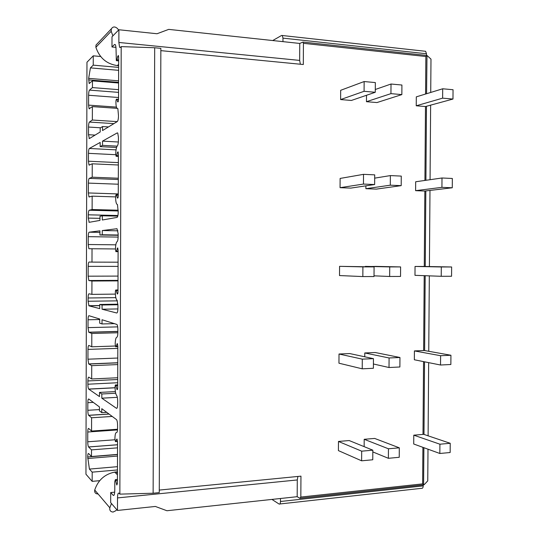 <?xml version="1.0" encoding="UTF-8"?>
<svg xmlns="http://www.w3.org/2000/svg" width="539" height="539" viewBox="0 0 539 539"><rect width="100%" height="100%" fill="white"/><g stroke="black" fill="none" stroke-linecap="round" stroke-linejoin="round"><path stroke-width="0.81" d="M117.421 479.44L115.386 479.622L116.815 485.012L117.414 483.119L117.536 441.98L117.017 439.042L115.434 441.623L114.922 438.719C115.016 434.555 115.541 432.5 116.505 432.554C117.152 432.595 117.509 431.207 117.576 428.397L117.583 425.433C117.536 422.596 117.199 420.676 116.579 419.679L101.79 408.683L101.777 412.645L106.715 412.342M101.777 412.645L99.445 410.873L99.459 406.952L88.719 398.988C88.187 398.86 87.897 400.093 87.837 402.694L87.817 410.294C87.857 412.813 88.12 414.478 88.612 415.293L91.59 417.765L91.556 431.059L88.645 428.451C88.113 428.242 87.823 429.435 87.763 432.015L87.742 441.785C87.783 444.385 88.052 446.11 88.564 446.952L91.509 449.876L91.489 456.513L88.578 453.528C88.052 453.252 87.763 454.404 87.702 456.978L89.413 469.092L92.196 472.151L117.455 469.941M297.912 476.456L297.279 479.953L297.184 496.695L166.928 510.743L155.353 506.451L117.475 510.446L110.677 502.631L110.704 492.552L113.224 495.328C114.147 495.941 114.666 494.229 114.773 490.207L114.8 481.502L115.386 479.622M110.704 492.552L114.699 492.168M97.802 493.98C95.403 493.771 94.379 492.451 94.723 490.005C98.091 480.108 104.748 474.138 114.699 472.103L117.448 471.814M89.413 469.092L117.462 466.673M116.768 509.631L115.797 510.716L113.116 512.05C110.556 511.848 109.464 510.433 109.828 507.799L111.445 503.514M280.482 498.494L280.469 501.499L423.216 485.895C423.095 487.768 422.515 488.583 421.478 488.334L279.822 503.978M271.946 499.417L279.108 504.053C279.923 504.349 280.374 503.5 280.469 501.499M297.184 496.695L299.866 498.305L300.829 497.059L300.951 476.153L159.274 490.079M300.829 497.059L422.63 483.881L424.065 484.797L427.757 480.869L428 449.189M117.475 510.446L117.515 497.915L297.279 479.953M117.515 497.915C117.61 494.216 118.102 492.639 118.978 493.192L119.86 494.128L121.194 46.617L120.305 47.445L119.604 47.324L118.863 42.46L299.664 60.408L299.758 43.443L302.965 42.062L303.43 43.336L303.309 64.518L160.851 50.639M299.758 43.443L168.714 29.382L157.024 33.748L118.897 29.753L112.004 36.76L111.977 46.981L114.524 44.515L115.258 44.629C115.77 45.485 116.04 47.243 116.053 49.905L116.33 60.671L116.963 59.809L117.724 56.352L118.371 55.477L118.668 57.437L118.546 99.061C118.452 101.197 118.176 102.154 117.711 101.925L116.727 99.163C116.269 98.94 115.993 99.89 115.905 101.999C115.925 105.071 116.242 107.12 116.869 108.144L117.859 108.635L118.499 115.77C118.418 118.89 118.028 120.81 117.327 121.544L102.545 130.546L102.551 126.55L100.207 128.026L100.193 131.981L89.373 138.57L88.511 134.723L88.531 127.049C88.585 124.361 88.881 122.697 89.413 122.063L92.351 120.022L92.385 106.607L89.103 108.757L88.585 105.125L88.605 95.262C88.665 92.553 88.962 90.842 89.494 90.121L92.432 87.594L92.452 80.877L89.151 83.437L88.652 78.364L90.431 67.88L93.24 65.152L93.267 55.827L86.968 62.228L85.95 474.219L92.169 481.367L92.196 472.151M118.897 29.753L118.863 42.46M116.404 251.154L115.872 251.646L115.474 249.267C115.568 245.009 116.101 242.483 117.064 241.708C117.718 241.182 118.075 239.484 118.142 236.601L118.149 233.623L117.01 228.718L102.275 230.551L102.262 234.768L99.917 235.011L99.931 230.84L89.137 232.188C88.605 232.518 88.315 234.014 88.255 236.661L88.234 244.524L88.868 248.722L92.021 248.748L91.987 262.109L89.063 262.021C88.531 262.271 88.241 263.712 88.18 266.36L88.153 276.177L88.82 280.516L91.94 281.021L91.906 294.368L88.982 293.795C88.45 293.957 88.16 295.352 88.1 297.986L88.093 301.254L88.948 305.842L99.722 308.611L99.735 304.454L102.073 305.007L102.06 309.218L116.768 313.004C117.462 312.883 117.852 311.299 117.926 308.261L117.94 305.283L117.078 300.223L116.619 299.799C115.818 298.512 115.393 296.005 115.353 292.293C115.413 290.501 115.649 289.733 116.067 289.995L117.253 293.964C117.67 294.233 117.913 293.465 117.98 291.646L118.102 250.264L117.704 247.873L116.404 251.154L118.102 251.167M116.68 155.623L116.094 156.283L115.75 154.134C115.845 149.822 116.377 147.066 117.347 145.867C118.001 145.065 118.358 143.206 118.425 140.288L118.432 137.297L117.758 133.052L117.293 132.877L102.518 141.124L102.504 145.355L100.153 146.615L100.166 142.437L89.346 148.474C88.814 149.033 88.524 150.657 88.463 153.339L88.443 161.222L89.009 165.069L92.243 163.802L92.203 177.196L89.272 178.375C88.74 178.86 88.45 180.437 88.389 183.105L88.362 192.949L88.955 196.924L92.156 196.156L92.122 209.536L89.191 210.237C88.659 210.628 88.369 212.157 88.308 214.812L88.302 218.093L89.164 222.311L99.958 220.411L99.971 216.24L102.316 215.782L102.302 220L117.044 217.412C117.745 216.988 118.135 215.236 118.216 212.157L117.475 204.598L116.734 204.065C116.026 202.92 115.656 200.656 115.629 197.287C115.703 195.334 115.959 194.478 116.397 194.727L117.482 198.069C117.92 198.325 118.182 197.469 118.263 195.495L118.385 153.992L118.041 151.823L117.441 152.497L116.68 155.623L118.378 155.704M116.121 346.415L115.649 346.759L115.198 344.125C115.292 339.914 115.824 337.63 116.788 337.266C117.435 337.03 117.792 335.487 117.859 332.637L117.866 329.666C117.832 327.092 117.536 325.361 116.976 324.471L102.033 319.735L102.019 323.946L99.681 323.178L99.695 319.014L88.928 315.692C88.396 315.793 88.106 317.154 88.046 319.782L88.025 327.624L88.74 332.206L91.805 333.479L91.771 346.799L88.854 345.445C88.322 345.472 88.032 346.786 87.972 349.4L87.945 359.196L88.686 363.926L91.724 365.664L91.691 378.978L88.773 377.145C88.241 377.078 87.951 378.344 87.891 380.952L87.884 384.213C87.918 386.665 88.174 388.282 88.652 389.07L99.486 396.583L99.499 392.426L101.831 393.989L101.817 398.193L116.485 408.319C117.179 408.495 117.569 407.086 117.643 404.088L117.657 401.124C117.61 398.355 117.286 396.488 116.68 395.518L116.518 395.343C115.615 393.894 115.13 391.125 115.076 387.036C115.124 385.385 115.346 384.691 115.73 384.961L117.03 389.609C117.421 389.886 117.643 389.185 117.697 387.521L117.819 346.26L117.361 343.606L116.121 346.415L117.819 346.355M101.817 398.193L117.32 397.324M101.831 393.989L115.69 393.241M99.499 392.426L115.38 391.584M91.691 378.978L117.724 377.745M91.724 365.664L117.765 364.58M91.771 346.799L115.373 346.011M91.805 333.479L117.859 332.758M102.019 323.946L114.686 323.643M102.06 309.218L117.92 308.941M102.275 230.551L117.96 230.813M102.073 305.007L117.933 304.757M99.735 304.454L117.913 304.178M91.906 294.368L115.393 294.112M91.94 281.021L118.007 280.886M91.987 262.109L118.068 262.19M92.021 248.748L115.474 248.957M99.917 235.011L118.142 235.287M102.262 234.768L118.149 235.011M102.518 141.124L118.358 142.006M102.316 215.782L117.778 216.139M92.122 209.536L118.216 210.21M92.156 196.156L115.636 196.903M92.203 177.196L118.31 178.234M92.243 163.802L118.351 164.995M100.153 146.615L116.539 147.491M102.504 145.355L117.111 146.143M154.686 47.749L160.858 48.362L159.261 492.619L153.13 493.232L154.686 47.749L121.194 46.617M300.371 64.235L299.664 60.408M111.977 46.981L115.946 47.365M426.565 93.719L426.989 55.463L430.984 59.108L430.728 92.445M272.721 40.54L281.621 35.446L282.301 35.507L282.975 38.128L426.49 53.765L426.477 55.423M282.962 41.638L282.975 38.128M423.223 484.884L423.216 485.895M428.101 435.815L428.66 362.632M428.748 351.293L429.327 275.86M429.401 266.549L429.981 190.523M430.061 179.703L430.634 105.368M424.772 51.205L425.621 51.299L426.49 53.765M93.24 65.152L118.641 67.395M93.267 55.827L100.645 56.507M90.431 67.88L118.634 70.333M97.418 43.571L96.009 45.054L95.881 47.291C99.499 57.902 106.634 64.006 117.286 65.59L118.647 65.711M118.688 29.968L117.206 28.304C114.847 26.364 112.887 26.546 111.324 28.87L111.182 31.269L112.894 35.857M102.551 126.55L108.501 126.921M92.351 120.022L117.192 121.625M92.385 106.607L117.044 108.339M92.432 87.594L118.573 89.649M92.452 80.877L118.593 83.006M88.652 78.364L118.6 80.83M92.169 481.367L99.702 480.673M303.43 43.336L425.864 56.507L426.854 55.652M424.927 180.437L425.487 106.547L452.976 99.055L453.05 89.73L442.701 88.78L442.627 98.152L452.976 99.055M425.487 106.547L416.236 105.785L442.627 98.152M442 177.991L415.67 181.764L415.603 190.665L441.926 187.343L452.268 187.774L452.342 178.476L442 177.991L441.926 187.343M451.635 266.98L441.3 266.967L441.232 276.298L451.561 276.258L451.635 266.98L424.274 266.461L424.847 191.035L415.603 190.665M424.274 266.461L415.043 266.448L414.976 275.328L441.232 276.298M450.927 355.255L424.375 350.512L414.41 350.916L414.35 359.776L440.531 365.011L450.86 364.505L450.927 355.255L440.606 355.706L440.531 365.011M450.227 443.287L423.735 434.346L413.784 435.175L413.723 444.008L439.844 453.481L450.153 452.517L450.227 443.287L439.912 444.203L439.844 453.481M442.701 88.78L416.303 96.865L416.236 105.785M399.298 447.821L388.444 448.785L388.376 458.305L399.231 457.288L399.298 447.821L374.652 438.429L364.196 439.298L364.148 446.642M373.453 358.657L349.744 353.571L339.018 354.008L338.957 363.198L362.228 368.824L373.386 368.278L373.453 358.657L362.296 359.149L362.228 368.824M399.951 357.492L389.084 357.97L389.017 367.517L399.884 366.985L399.951 357.492L375.238 352.526L364.775 352.951L364.748 356.791M374.079 266.886L339.57 266.34L339.509 275.557L362.841 276.574L374.012 276.534L374.079 266.886L362.909 266.872L362.841 276.574M400.605 266.92L389.724 266.906L389.657 276.48L400.538 276.44L400.605 266.92L375.824 266.394L365.354 266.69M363.522 174.34L340.122 178.436L340.062 187.68L350.815 188.104L374.639 184.533L374.706 174.858L363.522 174.34L363.454 184.068L374.639 184.533M365.893 185.847L365.873 188.697L376.357 189.115L401.191 185.645L401.265 176.098L390.371 175.586L390.303 185.187L401.191 185.645M364.142 81.544L340.675 90.303L340.621 99.567L351.381 100.456L375.272 92.277L375.333 82.575L364.142 81.544L364.074 91.3L375.272 92.277M366.5 95.282L366.453 101.696L376.95 102.558L401.851 94.594L401.919 85.027L391.018 84.023L390.943 93.645L401.851 94.594M372.833 450.18L349.184 440.552L338.465 441.448L338.411 450.611L361.615 460.811L372.766 459.767L372.833 450.18L361.682 451.17L361.615 460.811M338.465 441.448L361.682 451.17M372.82 451.918L388.376 458.305M364.196 439.298L388.444 448.785M413.784 435.175L439.912 444.203M339.018 354.008L362.296 359.149M373.419 363.993L389.017 367.517M364.775 352.951L389.084 357.97M414.41 350.916L440.606 355.706M339.57 266.34L362.909 266.872M374.019 275.833L389.657 276.48M365.354 266.381L389.724 266.906M415.043 266.448L441.3 266.967M340.062 187.68L363.454 184.068M365.873 188.697L390.303 185.187M374.686 178.146L390.371 175.586M424.847 191.035L452.268 187.774M340.621 99.567L364.074 91.3M366.453 101.696L390.943 93.645M375.285 89.494L391.018 84.023M119.86 494.128L153.13 493.232M87.702 458.5L117.495 456.068M91.489 456.513L117.495 454.411M91.509 449.876L117.515 447.848M91.556 431.059L117.556 429.239M91.59 417.765L112.253 416.445M113.224 495.328L113.992 495.247M117.441 473.255L116.094 471.935M94.723 490.005L109.828 507.799M116.485 408.319L116.869 408.299M88.74 389.158L115.083 387.797M116.882 343.956L117.522 343.936M116.747 388.882L117.596 388.835M116.006 385.681L117.704 385.594M87.884 384.213L117.711 382.73M87.891 380.952L117.718 379.51M88.807 364.034L117.772 362.848M87.945 359.196L117.785 358.037M87.972 349.4L117.812 348.369M88.881 332.32L117.859 331.539M88.025 327.624L117.691 326.877M88.046 319.782L99.695 319.526M88.948 305.842L99.728 305.667M89.137 232.188L99.924 232.363M117.158 248.364L117.906 248.371M117.03 293.418L117.805 293.411M116.283 290.534L117.98 290.521M88.093 301.254L117.394 300.85M88.1 297.986L115.824 297.643M89.016 280.651L118.014 280.509M88.153 276.177L118.028 276.089M88.18 266.36L118.054 266.394M88.234 244.524L115.818 244.821M88.255 236.661L118.135 237.086M89.346 148.474L116.047 149.862M117.441 152.497L118.277 152.537M117.307 197.678L117.987 197.698M116.565 195.111L118.263 195.165M88.302 218.093L99.964 218.349M88.308 214.812L117.92 215.512M89.191 210.237L118.216 210.978M88.362 192.949L118.27 193.939M88.389 183.105L118.297 184.217M89.272 178.375L118.31 179.521M88.443 161.222L118.358 162.616M88.463 153.339L115.764 154.706M117.286 65.59L118.647 64.41M114.524 44.515L115.225 44.582M95.881 47.291L111.182 31.269M116.963 59.809L118.661 59.964M117.724 56.352L118.62 56.433M117.59 101.662L118.162 101.709M116.848 99.419L118.533 99.547M88.511 134.723L95.066 135.1M88.531 127.049L100.577 127.79M89.413 122.063L113.918 123.62M88.585 105.125L116.424 107.099M88.605 95.262L118.553 97.512M89.494 90.121L118.567 92.371M88.645 79.9L118.593 82.352M423.6 484.702L423.883 447.693M423.984 434.427L424.537 361.81M424.617 350.552L425.183 275.705M425.258 266.468L425.83 191.028M425.911 180.296L426.47 106.54M423.641 350.539L424.206 275.672M423 434.407L423.553 361.615M422.63 483.881L422.906 447.336M425.581 94.022L425.864 56.507M115.845 441.401L117.515 441.273M116.599 439.272L117.131 439.231M116.471 484.069L117.374 483.982M115.73 480.552L117.421 480.397M87.702 456.978L117.495 454.566M88.598 446.986L117.529 444.769M87.742 441.785L114.969 439.763M87.763 432.015L117.509 429.927M88.672 415.36L109.053 414.073M87.817 410.294L99.452 409.586M87.837 402.694L93.287 402.377M117.441 474.805L114.699 472.103M117.819 346.685L115.973 346.745M117.704 384.859L115.73 384.961M115.076 387.709L88.652 389.07M117.772 362.74L88.686 363.926M117.859 331.411L88.74 332.206M118.095 251.659L116.195 251.646M117.987 289.975L116.067 289.995M99.728 305.539L88.78 305.707M118.014 280.374L88.82 280.516M91.994 248.748L88.868 248.722M118.378 156.398L116.404 156.297M118.263 194.788L116.397 194.727M89.831 222.189L88.915 222.176M89.589 196.944L88.955 196.924M89.514 165.089L89.009 165.069M119.604 47.324L120.359 47.398M96.009 45.054L111.324 28.87M116.619 60.698L118.661 60.887M116.727 99.163L118.546 99.297M89.056 138.462L89.508 138.489M89.103 108.757L89.528 108.79M89.151 83.437L89.555 83.471M302.965 42.062L427.029 55.483M423.688 484.837L300.398 498.245M282.301 35.507L425.621 51.299M117.522 441.468L115.75 441.603M117.529 444.729L88.564 446.952M108.972 414.006L88.612 415.293"/></g></svg>
